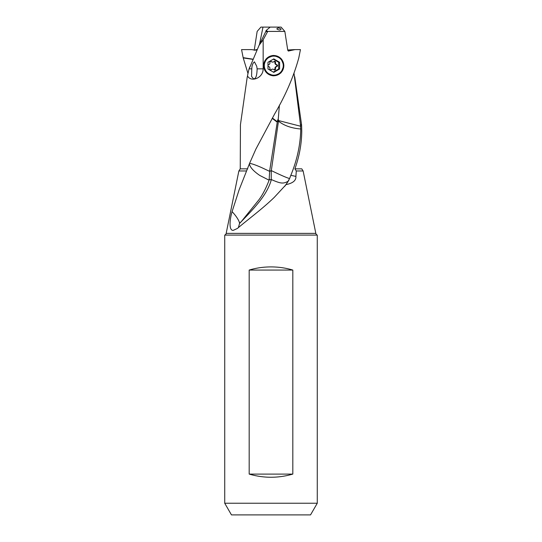 <?xml version="1.0" encoding="UTF-8"?>
<svg xmlns="http://www.w3.org/2000/svg" width="542" height="542" viewBox="0 0 542 542"><rect width="100%" height="100%" fill="white"/><g stroke="black" fill="none" stroke-linecap="round" stroke-linejoin="round"><path stroke-width="0.81" d="M273.378 75.819A10.203 10.156 90 0 0 274.313 75.731M283.873 65.629L280.966 72.858L273.879 75.833L266.623 72.858L263.554 65.629L266.623 58.407L273.879 55.433L280.966 58.407L283.873 65.629M274.313 55.535A10.203 10.156 90 0 0 273.378 55.447M272.199 118.38L276.684 121.76A17.493 10.704 90 0 1 276.684 121.422A17.493 10.704 90 0 1 276.684 121.266L277.226 122.099M276.684 121.76L277.253 122.099L269.699 170.608L271.251 171.353L271.312 170.601A17.493 0.874 -154.4 0 0 272.07 170.967C281.251 175.371 287.097 177.905 289.597 178.548L286.108 184.598L274.218 197.423C262.05 209.212 246.569 220.56 237.423 228.433L233.311 230.343C229.063 230.933 229.32 220.953 232.084 211.617C235.695 215.479 238.128 219.022 239.368 222.24C239.388 223.534 240.668 222.538 243.195 219.259L258.378 200.465C262.111 195.784 265.688 189.029 269.117 180.215L269.699 170.601M269.638 171.353L261.237 167.417C258.121 166.082 252.775 163.792 249.571 163.372L255.871 149.131L274.713 113.82C285.648 95.189 293.676 76.558 298.784 57.926L300.444 49.6L295.078 49.6L288.317 51.043M272.396 118.027L276.684 121.266M232.084 211.617L239.117 189.829L249.408 163.786C249.97 167.959 255.336 172.437 259.814 175.466L269.117 180.215M249.408 163.786L249.571 163.372M269.333 179.253L271.21 180.1L271.257 171.353M277.314 121.645L277.375 121.049L278.385 121.774L271.312 170.601M277.368 121.069L278.283 118.766L278.385 121.781M249.185 474.094L249.185 270.065C256.156 267.965 263.426 266.915 271 266.915C278.574 266.915 285.844 267.965 292.815 270.065L292.815 474.094C278.27 478.301 263.73 478.301 249.185 474.094L292.815 474.094M249.185 270.065L292.815 270.065M240.397 514.9L301.603 514.9L240.397 514.9M231.461 514.9L310.539 514.9L231.461 514.9L224.727 503.24L224.727 235.093L317.273 235.093L317.273 503.24L224.727 503.24M310.539 514.9L317.273 503.24M289.597 178.548L290.83 175.31L295.905 176.414L296.298 170.967L303.134 170.967L315.83 233.385A2.331 2.331 0 0 0 317.273 235.093M224.727 235.093A2.331 2.331 0 0 0 226.17 233.385L238.866 170.967L246.386 170.967M284.611 186.407L288.093 181.536M295.905 176.414C296.189 180.472 292.924 183.203 286.108 184.598M294.733 76.754L301.562 124.735L300.41 124.409L300.498 125.697L301.63 126.117L301.752 131.089C301.664 143.671 299.38 156.259 294.916 168.84L296.298 170.967M301.562 124.735L301.63 126.117M300.498 125.697L300.735 128.982C300.485 144.423 297.185 159.863 290.83 175.31M245.702 170.967L238.866 170.967L226.17 233.385L315.83 233.385M247.477 75.866L248.934 69.288L247.477 75.866C251.034 82.757 263.297 77.994 263.155 68.841L263.155 39.796L259.076 45.345L248.947 69.362M253.202 59.41L243.216 57.926L241.556 49.6L251.298 49.6L256.048 50.203L255.878 49.6L257.335 49.6M253.283 59.227L243.148 57.648M247.972 73.482L243.216 57.926M279.394 105.168L278.283 118.766M294.028 73.475L300.41 124.409M300.559 126.232L278.446 120.541M278.425 121.022L278.845 121.422C284.333 125.724 291.623 128.251 300.735 128.989M271.318 179.463L272.362 180.019C280.892 183.582 283.08 183.968 288.127 181.272A17.493 17.371 90 0 0 288.961 180.019M238.372 227.633L239.571 223.44C247.985 214.605 253.026 209.537 259.259 201.76C265.323 194.104 269.306 186.888 271.21 180.1M239.571 223.44L239.368 222.24M247.267 76.754L240.438 124.735L240.248 168.84L238.866 170.967M257.118 68.841C256.962 75.9 255.743 79.193 253.46 78.732L251.569 76.422L251.786 68.841C251.901 65.46 252.789 63.129 254.449 61.856L256.752 66.334L257.118 68.841L263.155 68.841M249.828 66.808L248.934 69.288M279.618 30.034C281.887 29.41 281.461 28.712 278.337 27.933C276.047 28.645 276.474 29.343 279.618 30.034M265.871 31.355L259.069 45.345M266.095 30.562L267.701 31.416L284.848 31.416L281.095 27.1L270.18 27.1L266.095 30.562L265.851 31.341L267.45 31.897L263.155 39.796M288.473 51.063L287.775 50.338L284.848 31.416M287.727 49.993L295.078 49.6M267.701 31.416L267.45 31.897M254.225 50.338L257.152 31.416L260.905 27.1L271.82 27.1M269.388 27.601L268.94 27.1M259.462 44.539L262.985 27.1M279.597 68.997L273.791 72.364L267.992 68.997L267.992 62.269L273.791 58.902L279.597 62.269L279.597 68.997L278.669 68.997L278.669 62.269L279.597 62.269M273.331 72.093L278.669 68.997M278.669 62.269L273.331 59.173M272.484 55.528A10.115 10.068 -90 0 1 272.924 55.521L273.737 55.521A10.115 10.068 90 0 0 263.669 65.629A10.115 10.068 90 0 0 273.737 75.745A10.115 10.068 90 0 0 283.812 65.629A10.115 10.068 90 0 0 273.737 55.521M273.737 75.745L272.924 75.745A10.115 10.068 -90 0 1 272.477 75.738M273.791 56.104A9.532 9.492 90 0 0 264.306 65.629A9.532 9.492 90 0 0 273.791 75.162A9.532 9.492 90 0 0 283.283 65.629A9.532 9.492 90 0 0 273.791 56.104M267.992 65.121A0.854 0.854 -90 0 1 268.459 64.803A1.985 1.978 90 0 0 269.862 62.364A0.854 0.854 -90 0 1 271.285 61.537A1.985 1.978 90 0 0 274.089 61.537A0.854 0.854 -90 0 1 275.519 62.364A1.985 1.978 90 0 0 276.915 64.803A0.854 0.854 -90 0 1 276.915 66.463A1.985 1.978 90 0 0 275.519 68.895A0.854 0.854 -90 0 1 274.089 69.728A1.985 1.978 90 0 0 271.285 69.728A0.854 0.854 -90 0 1 269.862 68.895A1.985 1.978 90 0 0 268.459 66.463A0.854 0.854 -90 0 1 267.992 66.138M274.198 69.979L275.004 68.895C274.747 67.682 275.214 66.869 276.406 66.463L277.064 65.629L276.406 64.803C275.214 64.39 274.747 63.577 275.004 62.364L275.519 62.364M270.187 69.979L272.423 69.139M270.187 61.287L271.285 61.537M272.687 62.12L270.776 61.537M274.198 61.287L275.004 62.364M303.134 170.967L301.752 168.84L294.916 168.84M247.741 168.84L240.248 168.84M249.124 68.841L251.786 68.841M275.004 68.895L275.519 68.895M276.915 66.463L276.406 66.463M276.406 64.803L276.915 64.803M270.776 69.728L271.285 69.728M285.397 185.459L285.065 185.865M272.179 69.139L272.687 69.139"/></g></svg>
